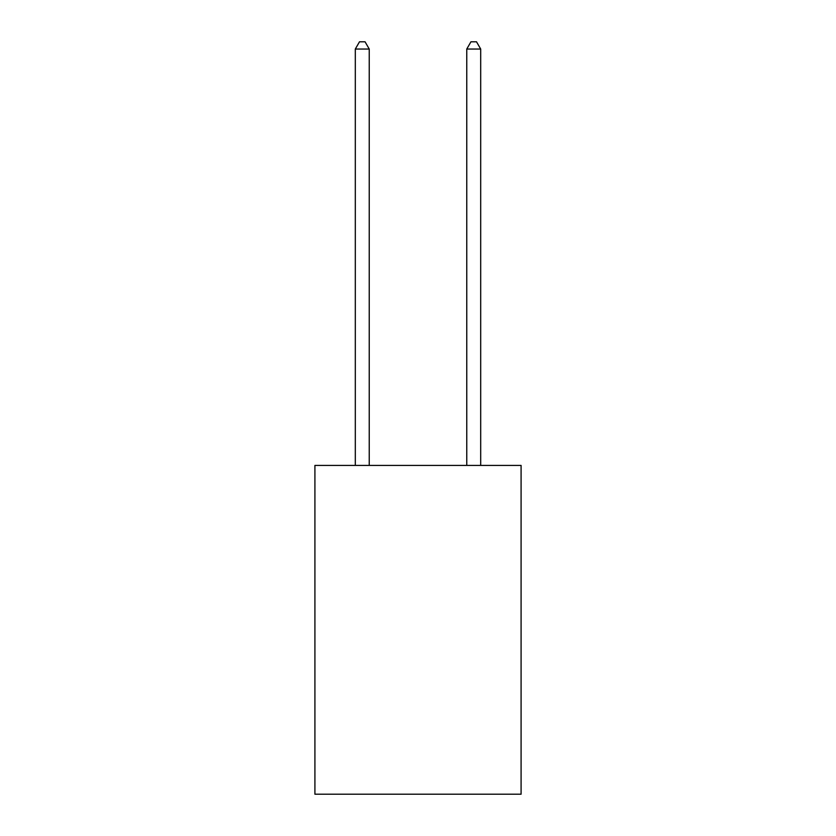 <?xml version="1.0" encoding="UTF-8"?>
<svg xmlns="http://www.w3.org/2000/svg" width="836" height="836" viewBox="0 0 836 836"><rect width="100%" height="100%" fill="white"/><g stroke="black" fill="none" stroke-linecap="round" stroke-linejoin="round"><path stroke-width="1.25" d="M521.089 465.422L521.089 794.2L314.911 794.2L314.911 465.422L521.089 465.422M369.24 465.422L369.24 49.042L355.31 49.042L355.31 465.422M355.31 49.042L359.49 41.8L365.06 41.8L369.24 49.042M480.69 465.422L480.69 49.042L466.76 49.042L466.76 465.422M466.76 49.042L470.94 41.8L476.51 41.8L480.69 49.042"/></g></svg>
